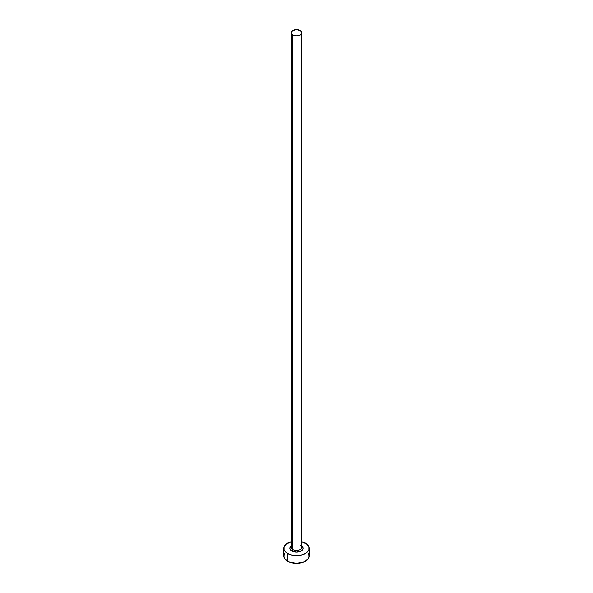 <?xml version="1.0" encoding="UTF-8"?>
<svg xmlns="http://www.w3.org/2000/svg" width="593" height="593" viewBox="0 0 593 593"><rect width="100%" height="100%" fill="white"/><g stroke="black" fill="none" stroke-linecap="round" stroke-linejoin="round"><path stroke-width="0.89" d="M291.178 546.879A5.367 3.098 0 0 0 292.705 549.489A1.26 0.726 -60 0 1 291.815 551.03A6.627 3.825 180 0 1 291.133 546.079L289.873 548.325L290.377 549.793L291.815 551.03A1.26 0.726 120 0 0 292.705 549.489A5.367 3.098 0 0 0 298.553 550.156A5.367 3.098 0 0 0 301.867 547.295L301.867 32.748A5.367 3.098 180 0 1 298.553 35.61A5.367 3.098 180 0 1 292.705 34.943L292.705 549.489L292.705 34.943A5.367 3.098 180 0 1 291.133 32.748A5.367 3.098 180 0 1 294.447 29.887A5.367 3.098 180 0 1 300.295 30.554A5.367 3.098 180 0 1 301.867 32.748L300.295 30.554L296.5 29.65L292.705 30.554L291.133 32.748L292.705 34.943L296.5 35.847L300.295 34.943L301.867 32.748M301.867 541.728A12.631 7.294 180 0 1 305.432 543.166A12.631 7.294 180 0 1 309.131 548.325A12.631 7.294 180 0 1 301.333 555.063A12.631 7.294 180 0 1 287.568 553.484L287.568 561.215A12.631 7.294 0 0 0 301.333 562.794A12.631 7.294 0 0 0 309.131 556.056L308.167 553.269M284.833 553.269L283.869 556.056A12.631 7.294 0 0 0 287.568 561.215L287.568 553.484A12.631 7.294 180 0 1 283.869 548.325A12.631 7.294 180 0 1 291.133 541.728M291.667 541.587L285.996 544.278L284.114 546.902L284.114 549.748L285.996 552.38L287.568 553.484L291.667 555.063L296.5 555.619L301.333 555.063L305.432 553.484L307.004 552.38L308.886 549.748L308.886 546.902L307.004 544.278L301.333 541.587M301.867 546.079L303.127 548.325L302.623 549.793L301.185 551.03L296.5 552.15L291.815 551.03A6.627 3.825 180 0 0 300.807 551.238A6.627 3.825 180 0 0 301.867 546.079M283.869 548.325L283.869 556.056L284.833 558.851L289.48 562.12L296.5 563.35L303.52 562.12L308.167 558.851L309.131 556.056L309.131 548.325M291.133 32.748L291.133 547.295A5.367 3.098 0 0 0 292.705 549.489A5.367 3.098 0 0 0 298.212 550.23A5.367 3.098 0 0 0 301.822 547.71A5.367 3.098 0 0 0 300.295 545.1"/></g></svg>
